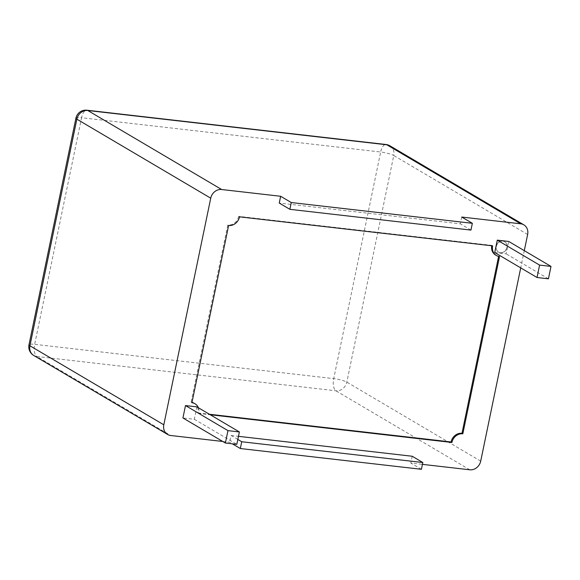 <?xml version="1.0" encoding="UTF-8"?>
<svg xmlns="http://www.w3.org/2000/svg" width="580" height="580" viewBox="0 0 580 580"><rect width="100%" height="100%" fill="white"/><g stroke="black" fill="none" stroke-linecap="round" stroke-linejoin="round"><path stroke-width="0.43" stroke-dasharray="2.9 2.17" d="M506.876 247.5A6.025 5.278 -59.5 0 1 498.466 252.075A6.025 5.278 -59.5 0 1 496.988 244.202A6.025 5.278 -59.5 0 1 504.593 241.693A6.025 5.278 -59.5 0 1 506.876 247.5M507.065 247.609A6.025 5.278 120.5 0 0 504.781 241.802A6.025 5.278 120.5 0 0 497.169 244.311A6.025 5.278 120.5 0 0 498.655 252.184A6.025 5.278 120.5 0 0 507.065 247.609M196.895 406.877L194.329 419.267L182.925 417.962M524.291 250.647L520.724 267.88M461.731 217.043L460.332 223.822L279.248 203.058M222.749 441.467L229.709 442.264L232.362 443.83M237.822 439.444L231.115 435.486L229.709 442.264M231.115 435.486L238.467 436.327M412.191 456.25L410.792 463.028L422.436 464.363M198.382 407.747A10.048 8.794 -59.5 0 1 198.817 413.438L210.243 414.751M470.946 230.086L460.332 223.822M421.413 469.292L410.792 463.028M491.709 245.761A10.048 8.794 -59.5 0 1 491.782 245.369L238.699 216.355L239.533 216.847M491.782 245.369L492.623 245.862M238.699 216.355A10.048 8.794 -59.5 0 1 227.78 225.018L228.614 225.511M227.78 225.018L191.081 402.237L191.915 402.738M194.177 403.274A10.048 8.794 -59.5 0 1 197.983 412.946L198.817 413.438M191.081 402.237A10.048 8.794 -59.5 0 1 191.987 402.397M197.983 412.946L209.402 414.258M498.619 256.411L499.525 256.57M498.691 256.077A10.048 8.794 -59.5 0 1 495.588 255.048M194.329 419.267L236.807 444.338M494.725 252.539L506.137 253.844L508.703 241.447M548.433 278.806L506.137 253.844M527.633 234.508L393.748 155.505L346.818 382.118A10.048 8.794 -59.5 0 1 335.9 390.782L36.83 356.49L170.716 435.5M480.704 461.129L346.818 382.118A10.048 1.762 -168.3 0 0 333.725 378.631L34.655 344.339A10.048 4.524 -83.5 0 0 36.83 356.49A10.048 8.794 120.5 0 1 33.734 355.46M469.786 469.793L335.9 390.782A10.048 4.524 -83.5 0 1 333.725 378.631L380.654 152.011L81.584 117.725L34.655 344.339A10.048 1.762 -168.3 0 0 29 344.767M75.929 118.153A10.048 1.762 -168.3 0 1 81.584 117.725A10.048 4.524 96.5 0 1 86.913 110.207M389.941 145.826A10.048 8.794 120.5 0 1 393.748 155.505A10.048 1.762 -168.3 0 0 380.654 152.011A10.048 4.524 96.5 0 1 385.983 144.5"/><path stroke-width="0.87" d="M225.402 443.033L182.925 417.962L185.491 405.565L196.895 406.877L239.38 431.94L227.969 430.635L225.402 443.033L236.807 444.338L239.38 431.94M210.736 198.179L163.806 424.792L29.928 345.781L76.857 119.168L210.736 198.179A10.048 8.794 -59.5 0 1 221.654 189.515L280.647 196.279L291.269 202.543L472.352 223.307L461.731 217.043L520.724 223.807A10.048 8.794 -59.5 0 1 523.827 224.837A10.048 8.794 -59.5 0 1 527.633 234.508L524.291 250.647M520.724 267.88L480.704 461.129A10.048 8.794 -59.5 0 1 469.786 469.793L422.436 464.363M280.647 196.279L279.248 203.058L289.869 209.329L470.946 230.086L472.352 223.307M222.749 441.467L170.716 435.5A10.048 8.794 -59.5 0 1 167.613 434.463A10.048 8.794 -59.5 0 1 163.806 424.792M238.467 436.327L412.191 456.25L422.813 462.514L421.413 469.292L240.33 448.528L241.73 441.75L422.813 462.514M210.243 414.751L451.907 442.46A10.048 8.794 -59.5 0 1 462.825 433.797L499.525 256.57A10.048 8.794 -59.5 0 1 496.429 255.541A10.048 8.794 -59.5 0 1 492.623 245.862L239.533 216.847A10.048 8.794 -59.5 0 1 228.614 225.511L191.915 402.738A10.048 8.794 -59.5 0 1 195.018 403.767A10.048 8.794 -59.5 0 1 198.382 407.747M291.269 202.543L289.869 209.329M241.73 441.75L237.822 439.444M232.362 443.83L240.33 448.528M191.987 402.397A10.048 8.794 -59.5 0 1 194.177 403.274L195.018 403.767M209.402 414.258L451.073 441.967L451.907 442.46M451.073 441.967A10.048 8.794 -59.5 0 1 461.992 433.303L462.825 433.797M461.992 433.303L498.619 256.411M496.429 255.541L495.588 255.048A10.048 8.794 -59.5 0 1 491.709 245.761M185.491 405.565L227.969 430.635M551 266.409L508.703 241.447L497.292 240.142L494.725 252.539L537.029 277.501L548.433 278.806L551 266.409L539.596 265.103L497.292 240.142M539.596 265.103L537.029 277.501M520.724 223.807L386.846 144.797L87.776 110.504L221.654 189.515M75.929 118.153A10.048 10.048 0 0 1 86.913 110.207A10.048 4.524 96.5 0 1 87.776 110.504A10.048 8.794 -59.5 0 0 76.857 119.168A10.048 1.762 -168.3 0 1 75.929 118.153L29 344.767A10.048 1.762 -168.3 0 0 29.928 345.781A10.048 8.794 120.5 0 0 33.734 355.46L167.613 434.463M385.983 144.5A10.048 4.524 96.5 0 1 386.846 144.797A10.048 8.794 120.5 0 1 389.941 145.826A10.048 10.048 0 0 0 385.983 144.5L86.913 110.207M29 344.767A10.048 10.048 0 0 0 33.734 355.46M389.941 145.826L523.827 224.837"/></g></svg>
